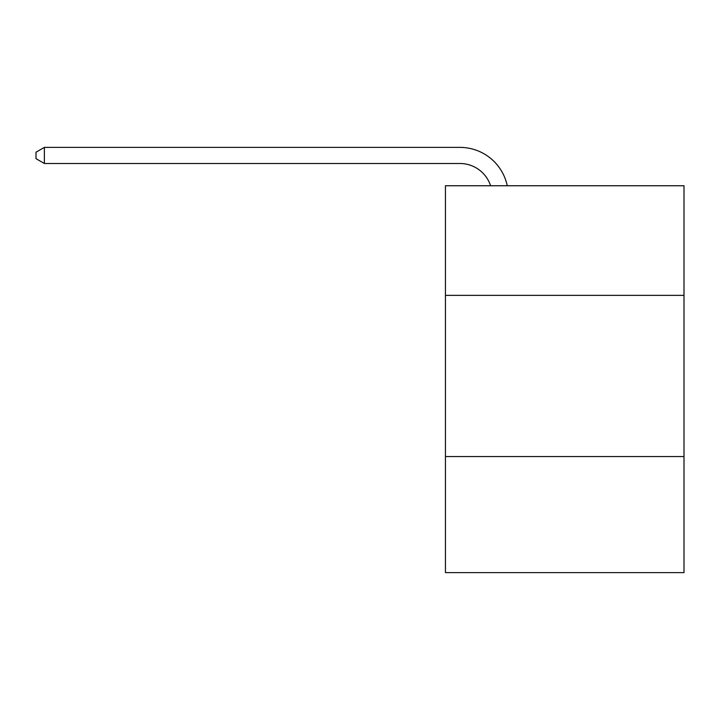 <?xml version="1.0" encoding="UTF-8"?>
<svg xmlns="http://www.w3.org/2000/svg" width="720" height="720" viewBox="0 0 720 720"><rect width="100%" height="100%" fill="white"/><g stroke="black" fill="none" stroke-linecap="round" stroke-linejoin="round"><path stroke-width="1.08" d="M684 295.362L684 185.751L445.437 185.751L445.437 295.362L684 295.362L684 572.616L445.437 572.616L445.437 295.362M684 456.552L445.437 456.552M459.936 163.503A32.238 32.238 0 0 1 490.59 185.751A32.238 32.238 0 0 0 459.936 163.503A32.238 32.238 0 0 1 490.59 185.751A32.238 32.238 0 0 0 459.936 163.503A32.238 32.238 0 0 1 490.59 185.751A32.238 32.238 0 0 0 459.936 163.503A32.238 32.238 0 0 1 490.59 185.751A32.238 32.238 0 0 0 459.936 163.503A32.238 32.238 0 0 1 490.59 185.751A32.238 32.238 0 0 0 459.936 163.503A32.238 32.238 0 0 1 490.59 185.751A32.238 32.238 0 0 0 459.936 163.503A32.238 32.238 0 0 1 490.59 185.751A32.238 32.238 0 0 0 459.936 163.503A32.238 32.238 0 0 1 490.59 185.751A32.238 32.238 0 0 0 459.936 163.503A32.238 32.238 0 0 1 490.59 185.751A32.238 32.238 0 0 0 459.936 163.503A32.238 32.238 0 0 1 490.59 185.751A32.238 32.238 0 0 0 459.936 163.503L44.379 163.503L36 158.67L36 152.217L44.379 147.384L459.936 147.384A48.357 48.357 0 0 1 507.258 185.751M44.379 163.503L44.379 147.384L459.936 147.384"/></g></svg>
